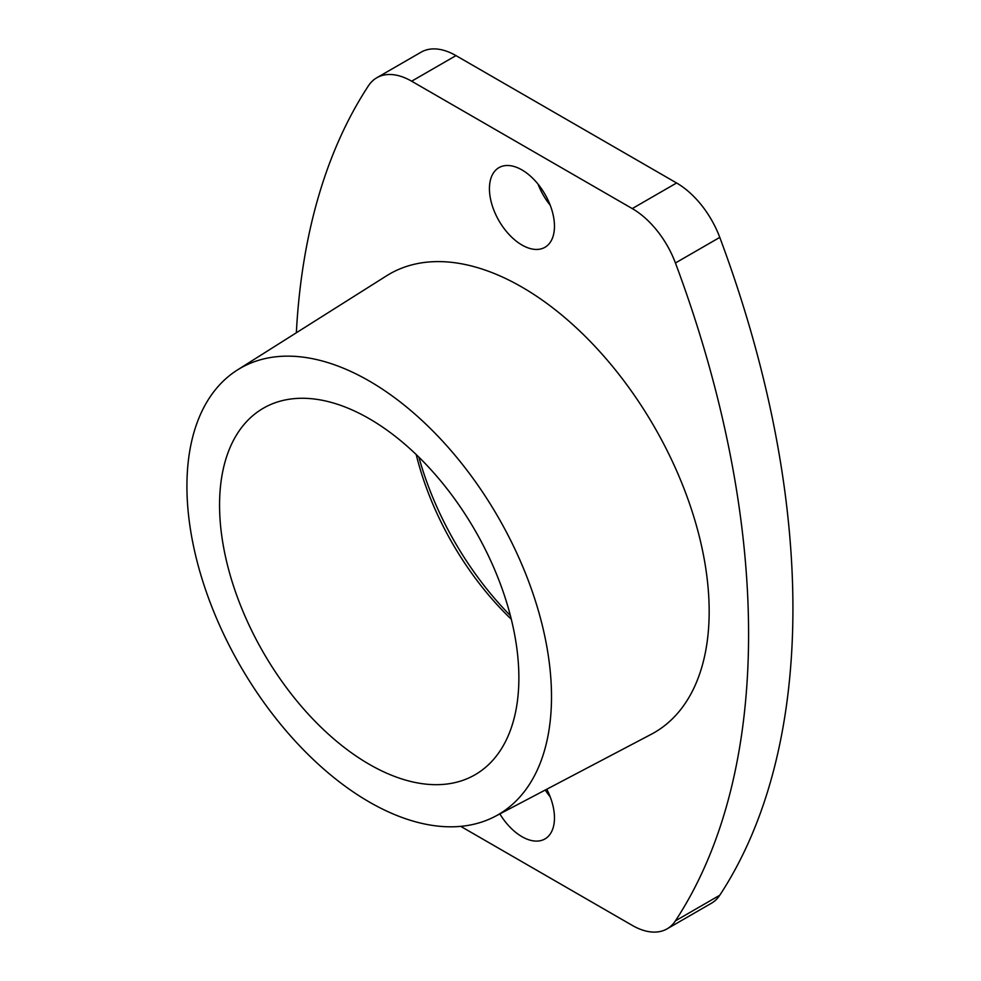 <?xml version="1.0" encoding="UTF-8"?>
<svg xmlns="http://www.w3.org/2000/svg" width="981" height="981" viewBox="0 0 981 981"><rect width="100%" height="100%" fill="white"/><g stroke="black" fill="none" stroke-linecap="round" stroke-linejoin="round"><path stroke-width="1.47" d="M521.953 245.017A45.984 26.548 -120 0 0 544.946 247.298A45.984 26.548 -120 0 0 544.946 194.201A45.984 26.548 -120 0 0 498.961 167.641A45.984 26.548 -120 0 0 491.91 204.489A45.984 26.548 -120 0 0 521.953 245.017M499.844 813.911A45.984 26.548 -120 0 0 521.953 836.67A45.984 26.548 -120 0 0 544.946 838.951A45.984 26.548 -120 0 0 546.785 789.227M495.147 816.376L651.274 734.279A264.772 152.864 -120 0 0 654.339 426.87A264.772 152.864 -120 0 0 386.575 275.808L237.414 369.972A257.795 148.842 -120 0 0 201.608 577.478A257.795 148.842 -120 0 0 369.224 801.968A257.795 148.842 -120 0 0 495.147 816.376A257.795 148.842 -120 0 0 498.115 517.061A257.795 148.842 -120 0 0 237.414 369.972M460.727 826.358L632.255 925.39A69.676 40.233 -120 0 0 667.092 928.848A69.676 40.233 -120 0 0 675.431 920.84A836.106 482.726 -120 0 0 675.431 262.982A69.676 40.233 -120 0 0 632.255 208.585L411.64 81.202A69.676 40.233 -120 0 0 376.802 77.757A69.676 40.233 -120 0 0 368.464 85.764A836.106 482.726 -120 0 0 296.348 332.767M418.875 457.121A222.957 128.732 -120 0 0 510.402 615.651M538.029 184.109A45.984 26.548 -120 0 0 550.218 205.225M545.264 790.024A45.984 26.548 -120 0 0 550.218 796.891M667.092 928.848L711.433 903.243A69.676 40.233 -120 0 0 719.772 895.236A836.106 482.726 -120 0 0 719.772 237.39A69.676 40.233 -120 0 0 676.596 182.981L455.981 55.61A69.676 40.233 -120 0 0 421.143 52.152L376.802 77.757M369.224 764.285A211.651 122.196 -120 0 0 475.037 774.769A211.651 122.196 -120 0 0 475.037 530.378A211.651 122.196 -120 0 0 263.399 408.182A211.651 122.196 -120 0 0 230.952 577.784A211.651 122.196 -120 0 0 369.224 764.285M416.202 454.522A211.651 122.196 -120 0 0 511.309 619.269M632.255 208.585L676.596 182.981M675.431 262.982L719.772 237.39M411.64 81.202L455.981 55.61M675.431 920.84L719.772 895.236"/></g></svg>
